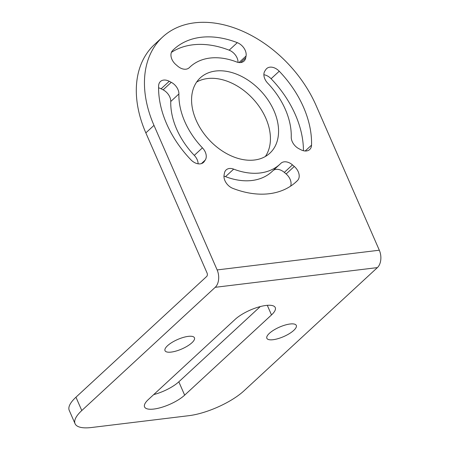 <?xml version="1.0" encoding="UTF-8"?>
<svg xmlns="http://www.w3.org/2000/svg" width="450" height="450" viewBox="0 0 450 450"><rect width="100%" height="100%" fill="white"/><g stroke="black" fill="none" stroke-linecap="round" stroke-linejoin="round"><path stroke-width="0.67" d="M316.164 105.66L379.316 250.217L217.142 269.927L153.984 125.37A106.824 74.076 -132.7 0 1 162.596 37.041A106.824 74.076 -132.7 0 1 316.164 105.66M196.149 120.246A51.272 35.556 -132.7 0 1 200.284 77.85A51.272 35.556 -132.7 0 1 273.994 110.784A51.272 35.556 -132.7 0 1 269.865 153.18A51.272 35.556 -132.7 0 1 196.149 120.246M189.062 67.877L189.332 67.635A10.766 7.464 47.3 0 1 189.197 67.759A10.766 7.464 47.3 0 1 177.677 66.144L175.86 64.581A10.766 7.464 47.3 0 1 172.614 50.524A90.157 62.522 -132.7 0 1 173.903 49.286A90.157 62.522 -132.7 0 1 237.308 42.66A10.766 7.464 47.3 0 1 246.054 56.047L245.717 57.876A10.766 7.464 47.3 0 1 244.007 61.099A10.766 7.464 47.3 0 1 236.475 61.903A66.229 45.928 -132.7 0 0 190.136 66.864L188.826 68.068M189.332 67.635A66.229 45.928 -132.7 0 1 190.136 66.864M202.438 147.847A66.229 45.928 -132.7 0 1 178.898 93.971A10.766 7.464 47.3 0 0 171.27 82.328L169.245 81.276A10.766 7.464 47.3 0 0 160.436 81.512A10.766 7.464 47.3 0 0 158.614 85.883A90.157 62.522 -132.7 0 0 190.912 159.806A10.766 7.464 47.3 0 0 203.49 162.428A10.766 7.464 47.3 0 0 204.289 161.488L205.234 160.076A10.766 7.464 47.3 0 0 202.438 147.847L194.293 155.368A66.229 45.928 -132.7 0 1 170.758 101.492A10.766 7.464 47.3 0 0 163.125 89.848L171.27 82.328M280.817 163.395A66.229 45.928 -132.7 0 1 280.012 164.166A66.229 45.928 -132.7 0 1 233.674 169.127A10.766 7.464 47.3 0 0 226.136 169.931A10.766 7.464 47.3 0 0 224.432 173.154L224.094 174.982A10.766 7.464 47.3 0 0 232.841 188.37A90.157 62.522 -132.7 0 0 296.246 181.744A90.157 62.522 -132.7 0 0 297.529 180.506A10.766 7.464 47.3 0 0 294.283 166.449L292.466 164.886A10.766 7.464 47.3 0 0 280.946 163.271A10.766 7.464 47.3 0 0 280.817 163.395M300.898 149.749L298.879 148.697A10.766 7.464 47.3 0 1 291.246 137.059A66.229 45.928 -132.7 0 0 267.711 83.183A10.766 7.464 47.3 0 1 264.909 70.948L265.854 69.536A10.766 7.464 47.3 0 1 266.659 68.602A10.766 7.464 47.3 0 1 279.236 71.224A90.157 62.522 -132.7 0 1 311.535 145.148A10.766 7.464 47.3 0 1 309.707 149.518A10.766 7.464 47.3 0 1 300.898 149.749M377.392 267.604L215.213 287.314L81.782 410.552A42.727 13.77 -23.6 0 0 75.066 423.72A42.727 13.77 -23.6 0 0 91.603 427.5L188.91 415.676A42.727 13.77 -23.6 0 0 243.962 390.848L377.392 267.604A12.819 8.263 -96.9 0 0 379.316 250.217M75.066 423.72L69.233 410.372A42.727 13.77 -23.6 0 1 75.954 397.209L206.668 276.474A2.565 1.654 83.1 0 0 207.056 272.998L145.845 132.891A106.824 74.076 -132.7 0 1 154.451 44.561L162.596 37.041M196.639 82.069A51.272 35.556 -132.7 0 1 265.854 118.305A51.272 35.556 -132.7 0 1 265.365 156.482M171.405 52.391A90.157 62.522 -132.7 0 1 229.168 50.181L237.308 42.66M238.033 62.37A10.766 7.464 47.3 0 0 229.168 50.181M198.124 163.817A10.766 7.464 47.3 0 0 194.293 155.368M163.125 89.848L161.106 88.796A10.766 7.464 47.3 0 0 158.58 87.823M280.012 164.166L271.868 171.686A66.229 45.928 -132.7 0 1 225.529 176.642A10.766 7.464 47.3 0 0 223.971 176.175M290.599 186.154A10.766 7.464 47.3 0 0 286.144 173.97L284.327 172.406A10.766 7.464 47.3 0 0 273.178 170.477M303.424 150.722A90.157 62.522 -132.7 0 0 271.097 78.739A10.766 7.464 47.3 0 0 263.88 74.734M215.213 287.314A12.819 8.263 -96.9 0 0 217.142 269.927M235.17 319.354L148.326 399.566A23.929 7.712 156.4 0 0 144.562 406.935A23.929 7.712 156.4 0 0 161.347 407.436A23.929 7.712 156.4 0 0 184.652 395.151L271.496 314.938A23.929 7.712 156.4 0 0 275.259 307.569A23.929 7.712 156.4 0 0 258.48 307.069A23.929 7.712 156.4 0 0 235.17 319.354M293.771 330.373A16.065 5.175 -23.6 0 1 278.123 338.625A16.065 5.175 -23.6 0 1 266.856 338.287A16.065 5.175 -23.6 0 1 269.381 333.338A16.065 5.175 -23.6 0 1 285.03 325.086A16.065 5.175 -23.6 0 1 296.297 325.423A16.065 5.175 -23.6 0 1 293.771 330.373M191.925 342.748A16.065 5.175 -23.6 0 1 176.276 351A16.065 5.175 -23.6 0 1 165.009 350.662A16.065 5.175 -23.6 0 1 167.535 345.713A16.065 5.175 -23.6 0 1 183.184 337.461A16.065 5.175 -23.6 0 1 194.451 337.798A16.065 5.175 -23.6 0 1 191.925 342.748M153.709 394.594A23.929 7.712 156.4 0 0 178.824 381.808L260.286 306.568M75.954 397.209L81.782 410.552M153.984 125.37L145.845 132.891M184.652 395.151L178.824 381.808M271.496 314.938L267.294 305.319M239.029 62.533L246.054 56.047M240.66 62.544L245.717 57.876M170.758 101.492L178.898 93.971M201.403 163.614L205.234 160.076M202.494 163.153L204.289 161.488M161.106 88.796L169.245 81.276M225.529 176.642L233.674 169.127M284.327 172.406L292.466 164.886M286.144 173.97L294.283 166.449M294.907 182.931L297.529 180.506M271.097 78.739L279.236 71.224M305.207 150.992L311.535 145.148"/></g></svg>
